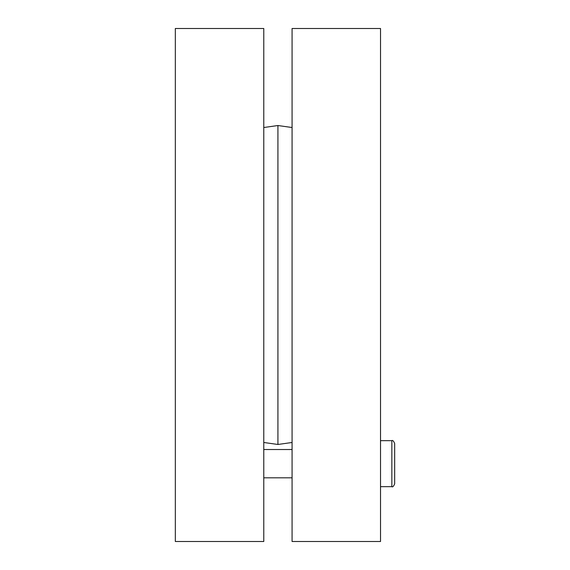<?xml version="1.0" encoding="UTF-8"?>
<svg xmlns="http://www.w3.org/2000/svg" width="570" height="570" viewBox="0 0 570 570"><rect width="100%" height="100%" fill="white"/><g stroke="black" fill="none" stroke-linecap="round" stroke-linejoin="round"><path stroke-width="0.85" d="M263.775 285L263.775 28.5L175.325 28.5L175.325 541.5L263.775 541.5L263.775 285M292.075 442.484L277.925 444.472L277.925 125.528L292.075 127.516M292.075 285L292.075 541.5L380.525 541.5L380.525 28.5L292.075 28.5L292.075 285M394.675 483.83L394.675 443.503C393.549 440.931 392.609 439.983 391.847 440.667L391.847 486.659C392.609 487.343 393.549 486.402 394.675 483.83M263.775 442.484L277.925 444.472M263.775 127.516L277.925 125.528M292.075 449.516L263.775 449.516M292.075 477.817L263.775 477.817M391.847 440.667L380.525 440.667M391.847 486.659L380.525 486.659"/></g></svg>
